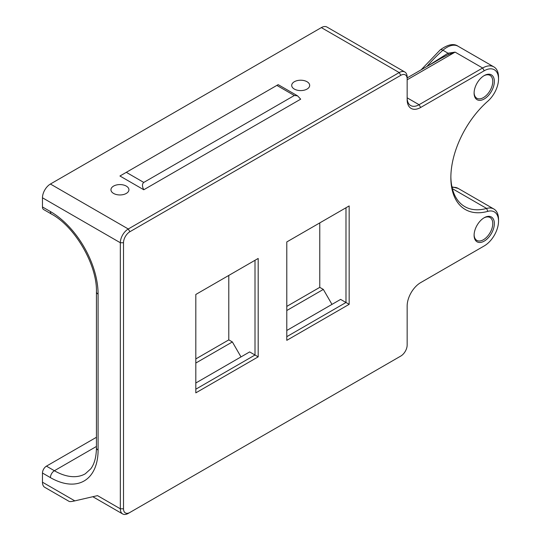 <?xml version="1.0" encoding="UTF-8"?>
<svg xmlns="http://www.w3.org/2000/svg" width="541" height="541" viewBox="0 0 541 541"><rect width="100%" height="100%" fill="white"/><g stroke="black" fill="none" stroke-linecap="round" stroke-linejoin="round"><path stroke-width="0.81" d="M129.867 231.737L400.8 75.314A8.987 5.187 -60 0 1 407.157 78.986L407.157 99.666A19.104 11.03 120 0 0 420.668 107.463L484.229 70.763A20.227 11.679 -60 0 1 498.532 79.02A20.227 11.679 -60 0 1 487.806 101.201A69.667 40.223 120 0 0 450.856 177.61A69.667 40.223 120 0 0 487.806 211.355A20.227 11.679 -60 0 1 498.532 221.154A20.227 11.679 -60 0 1 484.229 245.925L420.668 282.618A19.104 11.03 120 0 0 407.157 306.017L407.157 345.043A8.987 5.187 -60 0 1 400.8 356.052L129.867 512.476A8.987 5.187 -60 0 1 123.51 508.804L123.51 242.747A8.987 5.187 -60 0 1 129.867 231.737L128.278 228.985A11.239 6.485 120 0 0 120.332 242.747L120.332 508.804A11.239 6.485 120 0 0 122.658 513.95A11.239 6.485 120 0 0 128.278 513.395L129.867 512.476M400.8 75.314L399.211 72.562L128.278 228.985L50.414 184.028L321.347 27.605L399.211 72.562A11.239 6.485 120 0 1 404.83 72.007L326.967 27.05A11.239 6.485 120 0 0 321.347 27.605M399.211 356.972L400.8 356.052L399.211 356.972A11.239 6.485 120 0 0 399.231 356.959L400.8 356.052M484.229 245.925L482.64 246.838A22.472 12.977 120 0 0 482.667 246.824M498.532 221.154L498.532 219.315A22.472 12.977 120 0 0 493.879 209.029A22.472 12.977 120 0 0 486.609 208.434A67.415 38.925 -60 0 1 464.82 206.635A67.415 38.925 -60 0 1 450.863 176.684M498.532 79.02L498.532 77.187A22.472 12.977 120 0 0 493.879 66.901A22.472 12.977 120 0 0 482.64 68.01L419.079 104.711A16.852 9.731 -60 0 1 410.653 105.542A16.852 9.731 -60 0 1 407.157 97.826L419.079 104.711L420.668 107.463M404.83 72.007A11.239 6.485 120 0 1 407.157 77.147L407.157 78.986M123.51 508.804L120.332 508.804L97.515 495.63L74.82 500.878C71.743 501.581 69.843 501.75 69.126 501.392L44.795 487.346A11.239 6.485 -60 0 1 42.468 482.2L42.468 473.023L50.414 477.615A67.415 38.925 -120 0 0 98.09 450.092L98.09 294.121A67.415 38.925 -120 0 0 50.414 211.551L42.468 206.966L42.468 197.79A11.239 6.485 -60 0 1 50.414 184.028M300.695 99.165L143.771 189.763L119.94 176.001L276.857 85.404L294.338 95.493L297.516 95.811L300.695 99.165M113.583 193.435A8.987 5.187 180 0 1 110.946 189.763A8.987 5.187 180 0 1 119.94 184.576A8.987 5.187 180 0 1 128.927 189.763A8.987 5.187 180 0 1 123.375 194.557A8.987 5.187 180 0 1 113.583 193.435M294.338 89.076A8.987 5.187 180 0 1 291.707 85.404A8.987 5.187 180 0 1 300.695 80.217A8.987 5.187 180 0 1 309.682 85.404A8.987 5.187 180 0 1 304.13 90.198A8.987 5.187 180 0 1 294.338 89.076M494.359 223.561A14.33 8.271 120 0 0 484.229 217.712A14.33 8.271 120 0 0 474.099 235.261A14.33 8.271 120 0 0 484.229 241.103A14.33 8.271 120 0 0 494.359 223.561M286.791 340.343L349.161 304.333L349.161 205.932L286.791 241.942L286.791 340.343M195.815 392.861L258.185 356.857L258.185 258.456L195.815 294.466L195.815 392.861M474.099 93.126A14.33 8.271 120 0 0 484.229 98.976A14.33 8.271 120 0 0 494.359 81.427A14.33 8.271 120 0 0 484.229 75.578A14.33 8.271 120 0 0 474.099 93.126M286.791 306.395L319.765 287.359L319.765 222.906M195.815 358.92L228.789 339.883L228.789 275.43M98.09 450.092A5.62 3.246 180 0 1 96.44 447.799C96.312 456.962 94.425 463.968 90.773 468.817L85.289 473.794A61.802 35.679 60 0 1 54.391 470.731L46.445 466.146A5.62 3.246 120 0 0 42.468 473.023M46.445 466.146L96.44 437.277M441.152 58.272L448.59 54.452L455.109 52.119L448.029 53.201L427.999 65.867M331.978 304.387L323.335 289.421L319.765 287.359M286.791 310.52L323.335 289.421M241.002 356.911L232.366 341.946L228.789 339.883M195.815 363.045L232.366 341.946M483.823 217.955A13.2 7.621 -60 0 1 490.038 217.516A13.2 7.621 -60 0 1 492.77 223.561A13.2 7.621 -60 0 1 487.008 236.85A13.2 7.621 -60 0 1 476.831 240.387A13.2 7.621 -60 0 1 474.105 234.787M483.823 75.821A13.2 7.621 -60 0 1 490.038 75.388A13.2 7.621 -60 0 1 492.77 81.427A13.2 7.621 -60 0 1 487.008 94.716A13.2 7.621 -60 0 1 476.831 98.252A13.2 7.621 -60 0 1 474.105 92.653M349.161 304.333L345.983 302.493L345.983 207.771L349.161 205.932M286.791 330.477L340.62 299.396L345.983 302.493L286.791 336.671M258.185 356.857L255.007 355.018L255.007 260.295L258.185 258.456M195.815 383.001L249.644 351.921L255.007 355.018L195.815 389.195M297.516 95.811L278.175 84.646L276.857 85.404M294.338 95.493L143.771 182.425L126.296 172.329M143.771 189.763C142.04 186.314 142.04 183.866 143.771 182.425M42.468 206.966A5.62 3.246 120 0 0 43.632 209.536L51.578 214.121C75.152 226.828 97.224 265.063 96.44 291.829A5.62 3.246 180 0 0 98.09 294.121M441.273 58.198L407.157 77.897M426.849 66.529A112.366 64.873 -60 0 1 442.917 50.245L448.029 53.201A5.62 0.358 -108 0 0 448.59 54.452M42.468 197.79L120.332 242.747L123.51 242.747M452.371 188.66L486.609 208.434L487.806 211.355M407.157 79.797L455.109 52.119L482.64 68.01L484.229 70.763M42.468 482.2L74.82 500.878M440.212 49.887C447.853 44.389 453.831 43.179 458.126 46.262A22.472 12.977 -60 0 0 442.917 50.245A5.62 2.333 -131.2 0 0 440.212 49.887L421.114 69.843M452.093 187.511A22.472 12.977 -60 0 1 458.126 188.39L493.879 209.029M96.44 446.453L54.391 470.731A5.62 3.246 -60 0 0 50.414 477.615M50.414 211.551A5.62 3.246 120 0 0 51.578 214.121M92.815 496.719L122.658 513.95M451.951 186.848L458.126 188.39M458.126 46.262L493.879 66.901M96.44 447.799L96.44 291.829"/></g></svg>

